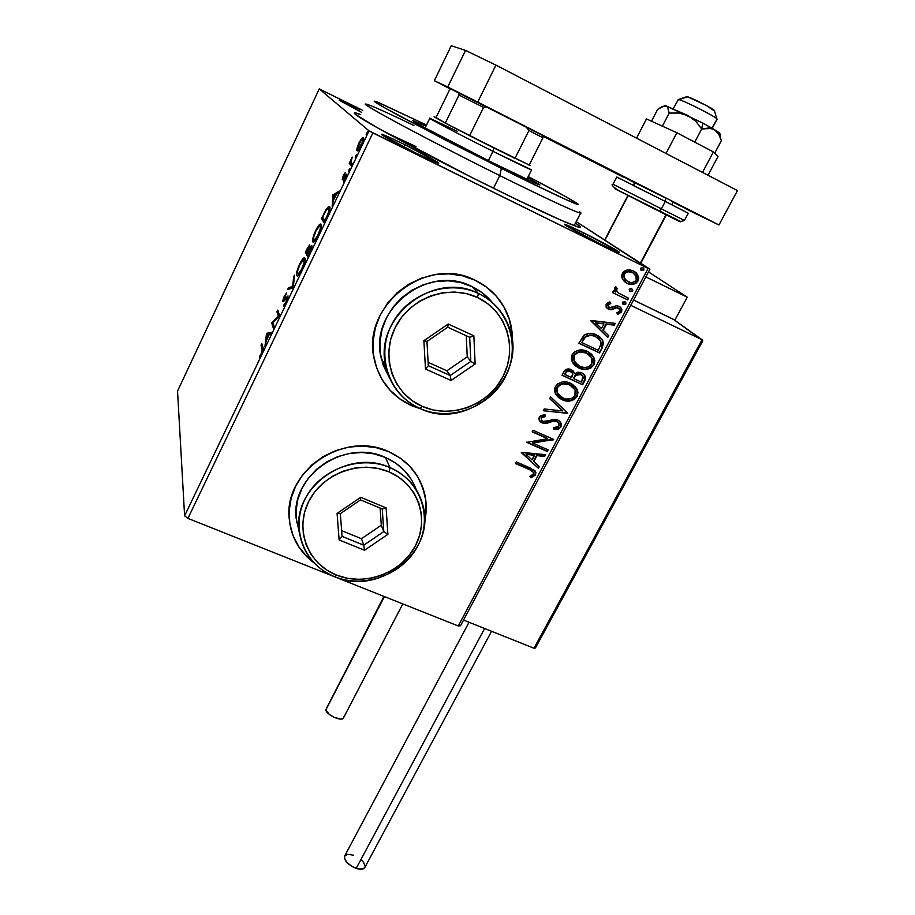 <?xml version="1.0" encoding="UTF-8"?>
<svg xmlns="http://www.w3.org/2000/svg" width="915" height="915" viewBox="0 0 915 915"><rect width="100%" height="100%" fill="white"/><g stroke="black" fill="none" stroke-linecap="round" stroke-linejoin="round"><path stroke-width="1.37" d="M416.028 146.56L385.707 132.423L416.028 146.56M495.049 189.005C431.274 157.632 362.42 120.677 355.5 114.421C352.767 112.19 354.494 112.236 360.682 114.558L354.38 112.797L355.352 114.306L377.495 127.848L471.236 177.144L517.513 199.973L561.375 220.366L578.6 227.172L580.556 227.16L575.455 223.111C581.917 227.32 582.215 228.43 576.347 226.463C564.132 222.105 537.036 209.615 495.049 189.005M583.393 232.73L582.958 235.086L583.393 232.73L567.403 225.25L564.292 224.175L565.344 225.227L600.423 243.973C581.711 234.629 569.736 228.178 564.509 224.633C563.365 223.317 569.656 226.016 583.393 232.73C603.134 242.418 625.151 254.644 618.185 252.117L600.423 243.973L616.561 251.488L619.306 252.38L617.842 251.11L583.393 232.73M404.819 144.662L404.133 147.178L404.819 144.662L386.427 136.015L381.383 134.562L415.193 152.736C397.35 143.849 386.096 137.799 381.418 134.597C380.308 133.144 388.109 136.507 404.819 144.662C424.869 154.509 444.29 165.341 437.336 162.859L415.193 152.736L433.847 161.475L438.079 162.504L404.819 144.662M359.435 109.354L358.932 111.012L359.435 109.354L339.191 100.09L359.435 109.354M361.7 112.408L339.351 100.364L361.7 112.408M290.638 527.852C294.15 541.829 301.687 553.243 313.239 562.085M313.891 562.782C299.297 551.711 291.084 537.105 289.266 518.965C283.261 471.408 343.834 430.153 388.566 451.598L375.893 447.595L362.477 446.074L348.844 447.103L335.553 450.66L323.132 456.608L312.072 464.694L302.831 474.611L295.762 485.945L291.153 498.24L289.151 510.993L289.838 523.723L293.143 535.904L298.919 547.09L306.937 556.846L313.891 562.782M380.446 376.683C387.605 389.801 398.002 399.42 411.636 405.551L411.75 405.757C391.849 396.469 379.359 381.029 374.281 359.435C360.601 306.434 426.493 254.393 475.217 280.287L462.418 275.77L448.808 273.871L434.934 274.694L421.358 278.217L408.616 284.291L397.224 292.674L387.651 303.037L380.263 314.954L375.344 327.936L373.08 341.467L373.526 355.009L376.671 368.024L382.344 380.034L390.305 390.568L400.244 399.249L411.75 405.757L421.804 409.257L411.75 405.757L420.637 408.765L411.636 405.551L400.13 399.043L390.202 390.373L382.241 379.839M177.544 391.094L319.244 88.892L369.042 130.879L184.601 515.854L177.544 391.094L184.601 515.854L369.042 130.879L319.244 88.892L362.695 110.338L319.244 88.892L177.544 391.094M356.987 148.219L356.827 150.483L357.616 150.849L360.693 146.869L363.427 139.926L363.529 137.833L362.695 137.536L359.629 141.562L356.987 148.219L357.685 148.562L356.987 148.219L357.605 150.861L361.448 145.371C363.449 140.75 364.079 138.142 363.358 137.547L361.631 138.508L358.909 142.98L356.987 148.219M351.566 165.889L352.424 164.082L350.948 161.623L352.264 157.128L349.233 163.339L351.566 165.889L352.424 164.082L350.971 162.081L352.264 157.128L349.233 163.339L351.566 165.889M343.274 175.657L342.347 179.832L345.836 176.286L343.377 182.096L346.739 174.674L345.984 174.376L343.079 177.956L345.241 172.592L343.274 175.657L342.233 179.763L345.767 176L343.377 182.096L345.458 178.768L346.613 174.193L343.239 177.979L345.241 172.592L343.274 175.657M326.804 217.587L329.686 210.038L329.926 207.453L329.16 206.355L326.232 209.261L321.508 218.616L324.23 222.963L326.804 217.587C329.652 211.251 330.601 207.625 329.663 206.676L328.702 206.458L325.854 209.89L321.508 218.616L324.23 222.963L326.804 217.587M307.852 257.149L312.004 246.135L311.1 245.952L309.544 248.194L309.647 244.911L306.925 249.097L305.404 252.288L307.852 257.149L310.048 252.574C311.695 248.88 312.312 246.627 311.912 245.815L309.544 248.194L309.59 244.934L305.404 252.288L307.852 257.149M293.166 287.802L294.527 275.026L293.635 276.902L292.697 286.361L288.442 287.767L287.55 289.632L293.315 287.516L294.527 275.026L293.635 276.902L292.697 286.361L288.442 287.767L287.55 289.632L293.166 287.802M274.351 327.09L272.933 322.675L279.727 315.869L277.737 310.128L276.925 311.832L278.389 316.11L271.641 322.881L273.528 328.805L274.351 327.09L272.933 322.675L279.544 316.258L278.217 312.415L276.925 311.832L278.389 316.11L271.641 322.881L273.528 328.805L274.351 327.09M262.125 349.29L262.09 351.589L259.414 357.376L263.051 349.953L261.804 343.457L260.992 345.149L262.125 349.29L263.097 349.713L262.125 349.29L261.438 353.281L259.414 357.376L261.621 353.922C263.154 350.205 263.6 348.112 262.96 347.643L261.804 343.457L260.992 345.149L262.125 349.29M266.517 333.609L264.892 346.842L266.311 340.7L269.296 334.467L270.989 334.124L271.881 332.248L266.517 333.609L267.935 333.895L266.517 333.609L264.892 346.842L266.311 340.7L269.296 334.467L270.989 334.124L271.881 332.248L266.654 333.323L267.935 333.895L271.435 333.186L267.798 334.181L266.517 333.609M286.349 302.293L287.996 295.911L284.096 299.823L283.57 299.502L286.624 292.972L284.21 296.357L282.735 300.944L283.387 301.675L287.15 297.638L286.395 301.138L283.467 306.113L286.132 302.751L288.053 296.025L283.604 299.88L286.624 292.972L284.21 296.357L282.792 301.618L286.933 297.65L286.075 301.836L283.467 306.113L286.349 302.293M296.632 275.609L297.787 275.827L299.182 274.409L302.522 268.507L304.981 261.038L304.672 257.858L301.47 260.764L298.256 267.26L296.46 274.214L296.632 275.609L297.535 275.964C298.565 275.587 300.063 273.448 302.041 269.548C304.718 263.28 305.69 259.494 304.947 258.19L304.02 257.881C302.979 258.293 301.47 260.466 299.502 264.378C296.895 270.508 295.934 274.26 296.632 275.609M312.77 241.892L313.994 241.96L315.458 240.439L318.843 234.423L321.268 227.011L320.868 224.015L317.539 227.16L314.291 233.737L312.553 240.576L312.77 241.892L313.662 242.155C314.737 241.754 316.304 239.524 318.363 235.475C321.051 229.173 321.988 225.445 321.165 224.289L320.261 224.061C319.175 224.495 317.608 226.76 315.538 230.843C312.919 236.996 311.992 240.679 312.77 241.892M332.854 194.895L332.191 206.333L333.334 200.694L336.446 194.186L338.55 193.065L339.488 191.109L332.854 194.895L334.055 195.467L332.854 194.895L332.191 206.333L333.334 200.694L336.446 194.186L338.55 193.065L339.488 191.109L332.854 194.895M348.604 171.357L350.033 168.349L348.604 171.357M355.237 157.506L356.678 154.486L355.237 157.506M366.103 134.802L367.567 131.76L366.103 134.802M648.083 268.438L458.278 625.986L187.93 518.393L372.863 132.938L648.083 268.438L369.042 130.879L372.863 132.938L187.93 518.393L184.601 515.854L187.93 518.393L458.278 625.986L648.083 268.438L649.936 269.182L576.221 221.636L648.083 268.438M622.486 279.075L624.385 281.591L628.388 283.913L632.928 284.336L635.902 283.318L638.064 280.939L638.784 277.863L636.051 272.59L632.837 270.6L628.925 269.799L625.826 270.302L623.264 271.995L621.823 274.729L621.926 277.714L622.772 279.59L626.992 283.341C631.27 285.469 634.953 284.668 638.064 280.939L637.675 274.569L633.557 270.92L627.29 269.925L622.383 273.276L622.486 279.075M627.667 299.914L628.559 298.233L618.426 292.994L616.31 290.227L617.087 288.397L615.898 286.807L614.926 287.504L614.457 289.517L615.658 291.988L613.416 290.901L612.524 292.594L627.667 299.914L612.57 292.503L627.667 299.914L628.559 298.233L618.426 292.994L616.653 291.119L617.087 288.397L615.898 286.807L614.697 287.836L615.658 291.988L613.416 290.901L612.524 292.594L627.667 299.914M606.107 304.135L606.142 307.211L609.013 309.499L611.826 309.716L616.664 307.749L619.1 308.584L619.661 311.26L616.859 312.793L617.739 314.428L621.617 311.958L621.857 309.259L619.867 306.742L616.493 305.759L609.584 307.68L607.88 305.313L610.763 303.54L609.973 301.927L607.812 302.613L606.107 304.135L606.165 307.257L608.395 309.247L611.014 309.83L616.664 307.749L619.569 309.19L619.661 311.26L616.859 312.793L617.739 314.428L621.617 311.958L621.491 308.447L619.123 306.331L616.493 305.759L610.797 307.783L609.207 307.531L608.109 306.502L608.029 304.924L610.763 303.54L609.973 301.927L606.107 304.135M602.184 347.963L603.5 342.919L601.956 339.236L598.261 335.908L592.245 333.54L588.665 333.369L584.365 334.924L578.829 343.251L599.542 352.961L602.184 347.963L599.153 352.618L602.184 347.963L602.756 340.529L596.489 334.947C592.371 332.705 588.219 332.774 584.022 335.176L578.829 343.251L599.542 352.961L578.898 343.114L599.153 352.618L602.184 347.963M582.672 384.769L585.577 377.575L584.479 374.898L581.746 372.771L578.131 372.119L574.677 373.709L572.515 370.346L568.066 368.974L564.921 370.289L561.993 375.253L582.672 384.769L562.073 375.081L582.672 384.769L584.925 380.514L585.143 375.996L581.746 372.771L574.677 373.709L571.326 369.66C568.043 368.185 565.459 369.042 563.583 372.222L561.993 375.253L582.672 384.769M567.54 413.306L550.613 396.87L549.675 398.643L562.645 410.915L544.242 408.971L543.304 410.744L567.689 413.031L550.613 396.87L549.675 398.643L562.645 410.915L544.242 408.971L543.304 410.744L567.54 413.306M548.142 449.883L532.816 443.089L553.678 439.44L533.045 430.233L532.198 431.857L547.605 438.72L526.663 442.357L547.296 451.495L548.142 449.883L532.816 443.089L553.678 439.44L533.045 430.233L532.198 431.857L547.605 438.72L526.663 442.357L547.296 451.495L548.142 449.883M529.247 469.532L532.324 471.099L533.559 472.838L533.01 474.576L529.899 476.349L531.043 477.847L535.492 474.965L535.881 472.506L534.635 470.436L516.357 461.926L515.522 463.528L528.927 469.086L515.648 463.287L528.927 469.086L533.456 472.472L533.376 474.062L529.899 476.349L531.043 477.847L535.492 474.965L535.755 472.083L530.3 468.034L516.357 461.926L515.522 463.528L529.247 469.532M424.537 521.973L426.047 512.434L425.75 499.853L422.867 487.661L417.469 476.315L409.76 466.261L400.004 457.912L388.566 451.598C407.724 460.382 419.768 474.519 424.709 494.009C426.802 503.273 426.745 512.583 424.537 521.962M512.354 342.633L512.08 332.362L509.381 319.335L504.119 307.154L496.468 296.311L486.723 287.23L475.217 280.287C490.486 287.779 501.329 299.251 507.722 314.703C511.256 323.635 512.8 332.934 512.354 342.622M521.298 452.559L538.386 468.286L539.301 466.547L533.845 461.526L536.945 455.67L544.665 456.436L545.592 454.698L521.436 452.296L538.386 468.286L539.301 466.547L533.845 461.526L536.945 455.67L544.665 456.436L545.592 454.698L521.298 452.559M557.132 421.472L558.939 423.565L558.813 426.058L553.644 427.82L553.987 429.604L560.987 426.893L561.272 423.714L559.557 421.083L556.778 419.585L553.552 419.333L545.74 421.609L542.95 421.312L541.463 419.996L541.257 418.51L542.24 417.149L545.603 416.371L544.997 414.529L540.388 415.799L539.004 417.938L539.095 419.791L540.628 422.009L543.922 423.496L553.975 421.243L557.487 421.884L558.848 423.359L558.962 425.738L557.807 427.088L553.644 427.82L553.987 429.604L558.813 428.906L560.987 426.893L553.907 429.192L555.588 429.158M577.171 389.962L574.826 386.141L576.862 389.218L577.148 396.435L577.239 389.607L570.605 383.305C564.692 380.468 559.603 381.578 555.348 386.622L555.211 393.164L562.062 399.706L563.972 400.45L570.159 400.953L574.197 399.558L577.148 396.435L577.994 392.341L576.667 388.509L572.413 384.266L566.648 382.047L562.405 381.99L557.578 383.923L554.913 387.605L554.65 391.323L555.931 394.559L558.607 397.579L562.062 399.706L557.612 396.618M591.079 353.762L593.48 357.044L593.949 364.742L593.869 357.399L587.453 351.429C581.528 348.546 576.416 349.644 572.127 354.734L572.127 361.722L578.818 368.002L580.728 368.745L586.927 369.283L590.987 367.887L593.949 364.742L594.819 360.601L593.515 356.724L589.249 352.412L583.484 350.136L579.229 350.079L574.38 352.012L571.692 355.729L571.418 359.481L572.687 362.763L575.363 365.828L578.818 368.002L574.357 364.891M590.69 320.73L607.743 337.498L608.704 335.691L603.26 330.326L606.473 324.242L614.285 325.168L615.246 323.35L590.838 320.444L607.743 337.498L608.704 335.691L603.26 330.326L606.473 324.242L614.285 325.168L615.246 323.35L590.69 320.73M623.401 304.523L625.757 304.112L625.162 301.893L622.509 302.144L622.44 303.631L623.401 304.523L625.86 303.952L625.791 302.556L624.876 301.733L622.417 302.293L623.401 304.523M630.229 291.633L632.7 291.073L632.002 288.991L630.389 288.625L629.245 289.392L630.229 291.633L632.7 291.073L632.608 289.632L631.716 288.831L629.245 289.392L630.229 291.633M641.426 270.508L643.897 269.948L642.925 267.683L640.443 268.255L641.426 270.508L643.897 269.948L643.783 268.438L642.925 267.683L640.443 268.255L641.426 270.508M460.542 625.723L649.936 269.182L460.542 625.723L458.278 625.986L460.542 625.723M496.319 296.163L503.959 306.994L509.22 319.163L511.92 332.191L512.24 341.364C512.526 332.053 510.97 323.109 507.573 314.543L507.722 314.703M422.753 487.421L425.635 499.624L425.933 512.194L424.583 521.024C426.63 511.874 426.63 502.793 424.594 493.78L419.768 480.421M293.075 535.652L298.862 546.827L306.868 556.583L313.25 562.085M535.069 470.893L535.492 474.965L531.043 477.847L529.911 476.338L531.375 477.195L535.161 474.519L535.069 470.893M532.633 471.214L528.927 469.086L532.004 470.653M545.054 454.641L544.665 456.436L536.613 455.235L533.525 461.08L536.613 455.235L544.334 456.002L545.054 454.641M538.924 466.204L538.386 468.286L521.344 452.468L538.054 467.851L538.924 466.204M534.143 454.995L526.034 454.195L534.143 454.995L526.034 454.195L534.463 455.43L532.095 459.913L526.354 454.629L532.095 459.913L534.143 454.995M547.685 449.677L547.296 451.495L526.788 442.128L546.953 451.061L547.685 449.677M547.262 438.296L532.313 431.64L547.262 438.296M553.22 439.234L553.484 439.806L532.484 442.666L553.22 439.234M554.582 421.175L556.88 421.552L554.238 420.763L549.526 421.975L554.582 421.175M545.775 423.553L549.869 422.375L545.775 423.553L541.852 422.57L545.775 423.553M559.946 421.46L560.987 426.893L561.112 423.268L557.773 419.951L542.95 421.312L541.337 419.733L541.12 417.606L542.972 416.279L545.26 415.97L541.451 418.006L545.603 416.371L544.997 414.529L539.335 417.034L539.198 420.122L542.183 422.97L539.736 421.072M541.12 417.606L541.6 420.225L541.12 417.606M556.869 428.998L560.072 427.305M560.38 426.905L561.124 424.354L560.506 422.33M540.296 421.598L544.505 423.176L549.538 421.964M550.681 421.563L551.859 421.209M552.58 421.026L553.644 420.831M554.833 420.763L556.846 421.3M562.29 410.515L549.698 398.597L562.29 410.515M562.062 399.706C567.895 402.44 572.916 401.353 577.148 396.435L576.782 396.046C572.561 400.964 567.54 402.051 561.707 399.317L562.062 399.706M558.264 397.19L565.619 400.53M569.313 400.621L571.875 400.061M573.602 399.306L576.507 396.515L577.651 392.821M577.628 391.952L577.525 391.243M559.58 384.655L562.839 383.499L566.225 383.568L570.114 384.929M570.811 385.329L573.225 387.308L569.382 384.563C564.692 382.321 560.621 383.179 557.155 387.137L558.196 385.73M557.155 387.137L557.098 392.512L558.607 394.845M557.635 393.541L556.56 390.442M556.526 389.618L556.972 387.537M557.51 387.525C560.975 383.568 565.047 382.699 569.736 384.941L575.077 389.893L574.997 395.52C571.601 399.432 567.575 400.278 562.919 398.071L557.452 392.901L557.51 387.525L559.934 385.032L563.194 383.888L568.204 384.346L572.527 386.668L575.089 389.939L575.592 393.896L573.991 396.927L571.052 398.711L566.042 399.054L561.467 397.304L557.978 393.93L556.915 390.831L557.51 387.525M573.11 370.827L574.677 373.709L573.11 370.827M583.701 374.041L584.765 375.619L584.925 380.514L582.295 384.392L585.028 378.993L584.102 374.521M573.819 377.426L576.564 374.075L579.881 373.812M574.551 376.122L575.192 375.196M581.974 375.116L580.499 374.052L582.992 376.454L581.425 382.161L573.751 378.627L575.81 375.287L581.254 374.475M570.125 370.952L570.137 370.952C568.181 370.072 566.648 370.586 565.527 372.508L565.882 372.874C567.014 370.952 568.547 370.438 570.491 371.33L572.607 373.297L571.623 377.643L564.624 374.212L566.877 370.918M567.517 370.632L569.519 370.712M570.137 370.952L571.692 372.096M570.846 371.353L571.463 371.867M575.81 375.287L578.932 373.972L582.272 375.402L583.278 377.723L581.425 382.161L573.751 378.627L575.81 375.287M580.499 374.052L575.443 374.921M565.882 372.874L567.872 371.01L571.829 372.233L572.859 374.384L571.623 377.643L564.99 374.59L565.882 372.874M578.818 368.002C584.651 370.792 589.706 369.706 593.949 364.742L593.572 364.376C589.317 369.34 584.285 370.426 578.452 367.636L578.818 368.002M574.997 365.462L582.363 368.882M586.069 368.985L588.642 368.425M590.369 367.67L593.297 364.845L594.464 361.116M594.441 360.258L594.338 359.526M593.984 358.223L591.948 354.7M576.37 352.79L579.641 351.635L586.206 352.744M587.647 353.522L588.974 354.494M575.352 363.095L573.316 358.634M573.282 357.799L573.739 355.695M589.546 355.009L586.195 352.733L591.788 357.879L591.811 363.804C588.379 367.75 584.342 368.596 579.675 366.343L574.334 361.368L574.3 355.649C577.777 351.657 581.871 350.8 586.572 353.087L586.195 352.733C581.494 350.456 577.411 351.303 573.922 355.294L574.963 353.876M573.922 355.294L573.968 361.013L576.073 363.85M601.567 338.893L600.011 337.166L602.367 340.197L601.795 347.62L603.122 343.617L602.573 340.62M602.756 340.529L602.116 339.728M584.193 337.669L581.837 342.587L585.52 336.983C588.871 334.879 592.234 334.764 595.608 336.617L600.446 340.849L601.063 343.857L598.296 350.319L581.837 342.587L583.415 338.779M587.533 335.313L591.513 335.096L595.219 336.274C591.845 334.421 588.494 334.547 585.143 336.64L586.561 335.702M614.697 323.281L614.285 325.168L606.073 323.91L602.859 329.995L608.704 335.691L607.366 337.12L608.303 335.348L602.859 329.995L606.073 323.91L613.874 324.836L614.697 323.281M595.39 322.64L601.51 328.611L595.39 322.64L603.98 323.944L595.39 322.64L603.98 323.944L601.51 328.611L595.39 322.64M608.475 307.017L607.48 305.004L610.351 303.231L609.745 301.973L610.763 303.54L607.629 304.615L608.509 307.04M619.97 306.811L621.079 308.138L621.617 311.958L617.556 314.074L620.999 311.992L621.148 308.275M618.677 308.252L616.252 307.429L611.014 309.83L607.091 308.401L610.614 309.51L614.971 307.84M615.475 307.634L617.522 307.577M625.425 302.327L625.86 303.952L622.978 304.215L624.956 304.169L625.597 302.957M616.676 288.099L615.772 286.875L617.087 288.397L616.012 288.717L616.252 290.81L618.002 292.686M628.102 298.004L627.255 299.605L628.102 298.004M617.556 292.32L615.898 289.014M632.254 289.449L632.7 291.073L629.806 291.336L631.785 291.29L632.425 290.078M634.633 271.526L637.24 274.283L637.641 280.653C634.53 284.371 630.847 285.171 626.581 283.044L629.44 283.993M630.218 284.096L633.74 283.787M634.827 283.375L637.641 280.653L638.315 277.062M638.064 276.021L634.701 271.572M633.226 272.899L632.254 272.338C629.074 270.703 626.272 271.229 623.824 273.905L625.528 272.19L627.793 271.503L632.254 272.338M626.42 280.756L624.179 278.446L624.247 274.191C626.683 271.515 629.497 270.989 632.677 272.624L635.971 275.564L636.211 280.036C633.832 282.746 631.064 283.295 627.896 281.66L624.59 278.732L624.247 274.191L623.378 275.369M625.597 280.139L623.389 276.227M642.959 267.706L643.897 269.948L640.992 270.222L642.982 270.188L643.622 268.964M586.572 353.087L590.53 355.992L592.177 358.829L592.405 362.168L590.793 365.222L587.842 367.018L584.479 367.51L580.43 366.675L576.896 364.605L573.854 359.995L573.728 357.296L574.757 354.906L576.736 353.144L580.019 351.989L586.572 353.087M581.837 342.587L585.52 336.983L590.575 335.313L594.418 336.114L598.501 338.436L600.434 340.815L601.063 343.857L598.296 350.319L581.837 342.587M603.98 323.944L601.51 328.611L595.779 322.972L603.98 323.944M632.677 272.624L636.451 276.605L636.623 278.915L635.502 281.019L632.322 282.495L630.035 282.38L626.009 280.425L623.801 276.524L624.968 273.208L628.216 271.789L632.677 272.624M263.165 348.89L262.285 345.71L260.992 345.149L262.376 345.527L263.165 348.89M260.283 356.267L259.7 356.015L260.283 356.267M267.729 334.776L267.798 334.181L267.729 334.776M267.008 334.924L269.159 334.741L266.871 339.511L267.008 334.924L268.758 334.57L266.471 339.339L267.008 334.924M274.203 327.41L272.933 323.453L271.641 322.881L273.082 323.132L274.203 327.41M273.07 323.075L271.812 322.526L273.07 323.075M279.281 316.51L278.389 316.11L279.281 316.51M277.737 310.128L276.925 311.832L278.4 312.026L279.544 316.247L277.737 310.128M284.897 304.809L284.039 304.432L284.897 304.809M287.905 298.05L287.219 297.741L287.905 298.05M284.096 300.944L284.268 300.177L284.096 300.944M284.977 299.834L284.359 299.548L284.977 299.834M286.235 298.267L285.583 297.981L286.235 298.267M287.447 297.844L288.088 297.101L287.447 297.844M289.403 289.026L289.735 288.351L288.442 287.767L289.735 288.351L293.338 287.161L289.403 289.026M293.395 286.669L292.697 286.361L293.395 286.669M294.321 277.211L293.635 276.902L294.321 277.211M303.94 259.711L305.084 258.602L303.94 259.711M299.777 264.812L303.368 259.677L305.084 260.375L304.112 259.929C304.718 260.969 303.94 264.023 301.767 269.079L298.199 274.157L297.455 273.871C296.895 272.796 297.661 269.776 299.777 264.812L303.586 259.608L303.997 262.96L300.966 270.646L297.97 274.226L297.489 271.389L299.777 264.812M308.344 256.131L306.697 252.883L305.404 252.288L306.697 252.883L307.051 252.151L308.344 256.131M311.477 247.759L311.969 247.05L311.477 247.759M306.479 251.042L308.938 246.718L309.876 247.13L309.201 246.81L307.669 252.769L306.479 251.042L309.201 246.81L307.268 252.586L306.479 251.042M307.52 253.078L310.791 247.485L311.798 247.908L311.066 247.565L308.847 255.079L307.52 253.078L311.066 247.565L308.435 254.885L307.52 253.078M320.536 225.502L321.199 224.896M315.847 231.221L319.598 225.868L321.348 226.531L320.33 226.051C320.993 226.977 320.239 229.974 318.054 235.064L314.337 240.348L313.605 240.142C312.976 239.17 313.719 236.196 315.847 231.221L319.324 226.028L320.41 226.245L320.273 228.956L317.253 236.642L313.834 240.382L313.685 237.225L315.847 231.221M324.631 222.116L321.508 218.616L322.812 219.223L323.247 218.296L322.812 219.223L324.631 222.116M328.657 208.277L329.869 207.145L328.657 208.277L329.88 208.952L328.817 208.448C329.366 208.883 329.057 210.713 327.913 213.961L324.791 220.732L322.629 217.301L325.671 211.216L328.062 208.265L328.817 208.448L328.668 211.754L325.202 220.927L322.629 217.301L326.289 210.198L328.634 208.265M334.215 195.387L332.991 194.609L334.295 195.227L338.63 192.905L334.215 195.387M333.62 195.707L336.182 194.735L333.803 199.71L333.62 195.707L335.782 194.54L333.403 199.516L333.62 195.707M346.739 174.742L345.984 174.376L346.739 174.742M346.43 176.321L345.767 176L346.43 176.321M349.713 169.87L349.05 169.561L349.713 169.87M351.818 165.363L349.233 163.339L350.537 163.979L351.177 162.63L350.537 163.979L351.818 165.363M356.335 156.042L355.683 155.722L356.335 156.042M362.695 139.457L361.631 138.508L362.946 139.149L363.621 138.462L362.695 139.457M358.062 150.54L358.12 149.843M359.057 149.419L357.879 149.008C357.33 148.573 357.776 146.663 359.206 143.266L362.02 139.332L363.449 139.823L362.489 139.355C363.061 139.755 362.603 141.665 361.151 145.096L358.337 149.042L357.674 148.424L360.853 140.475L362.569 139.457L362.088 142.832L358.325 149.042M367.201 133.361L366.538 133.03L367.201 133.361M368.974 104.951C360.281 101.828 368.974 107.387 395.051 121.615C421.003 135.683 462.521 157.083 499.796 175.6L501.42 168.44L402.406 117.543C377.586 104.161 369.18 98.969 377.174 101.988L426.504 125.058L379.714 103.029L374.246 101.405L384.689 107.844L448.144 141.482L521.481 178.379L566.122 199.687L578.12 204.308L566.099 196.851L528.241 176.549C555.211 190.675 571.52 199.642 577.148 203.439C584.948 208.769 552.614 193.98 501.42 168.44L499.796 175.6C429.97 141.013 358.486 102.652 365.703 104.013C369.157 104.504 385.226 111.664 413.912 125.481M527.703 177.613L539.907 184.99C536.876 184.315 520.784 176.744 491.641 162.275L423.29 126.933L412.699 120.528L425.978 126.133L412.791 120.494C408.879 119.682 451.084 142.1 491.641 162.275L536.876 183.926L539.804 184.681L527.703 177.613M493.459 188.227L499.796 175.6L493.459 188.227M574.14 225.662L580.648 213.058C575.901 212.36 548.954 199.87 499.796 175.6C554.067 202.57 588.116 217.816 579.767 211.891M648.495 271.904L687.245 297.192L674.778 320.319L687.245 297.192L645.841 276.89L687.245 297.192L648.495 271.904M716.845 118.813L714.421 110.761C716.754 110.429 689.624 96.567 686.822 96.647L678.358 99.552C682.075 99.46 719.922 118.767 717.005 119.27L717.063 119.167C718.058 117.772 681.858 99.426 678.358 99.552L673.234 108.713M716.983 119.282L711.881 128.077M634.953 182.68L633.546 185.356L634.953 182.68M628.216 195.581L604.929 240.165L628.216 195.581M665.994 214.762L640.443 263.062M678.049 99.907L687.657 96.841L706.22 105.431L714.1 110.772M673.795 319.61L633.557 300.029L673.314 319.266L702.045 339.728L630.744 305.324L702.045 339.728L533.983 648.232L463.539 620.084L533.983 648.232L535.275 647.98L702.731 340.815M673.314 319.266L702.743 340.689L702.045 339.728L533.983 648.232L535.778 647.317M469.04 622.28L344.761 855.8C343.777 860.34 347.597 864.538 356.209 868.381L484.595 628.502L356.209 868.381C360.441 869.707 363.266 869.49 364.685 867.729L491.561 631.281M364.913 867.306L363.083 868.907L358.2 868.941L352.126 866.516L346.934 862.479L344.406 858.201L344.669 855.948L347.826 854.313L353.281 855.159M360.945 859.551L363.644 862.433L365.119 866.459M384.414 596.58L325.82 709.971C326.506 714.855 341.615 721.798 343.411 718.058L340.62 719.064L334.101 717.303L329.206 714.306L325.82 709.971L384.414 596.58M383.934 596.397L326.724 707.901M343.594 716.537L343.651 717.406M664.404 105.602L666.109 105.923L662.311 106.506L657.645 109.388L651.491 121.215L657.645 109.388L664.37 105.854L667.435 106.792L669.197 113.071L662.369 126.156L669.197 113.071L678.907 113.048L688.194 115.656L695.88 121.352L701.679 128.992L708.45 128.02L714.421 129.564L702.812 123.102L701.679 128.992L711.584 128.397L714.421 129.564L718.721 134.128L721.363 140.647L714.695 153.205L721.363 140.647L719.236 134.242M664.29 105.866L667.435 106.792L669.197 113.071L678.907 113.048L683.665 113.952L702.812 123.102L666.109 105.923L688.194 115.656L695.88 121.352L701.679 128.992L694.737 142.134L701.679 128.992L702.812 123.102L716.445 130.811L719.842 133.281L718.984 133.647M720.505 136.427L719.945 133.739L714.421 129.564L718.721 134.128L721.363 140.647M666.006 153.457L676.86 132.744L713.38 151.924L702.503 172.409L713.38 151.924L718.023 156.476L708.016 175.28L718.023 156.476L713.38 151.924L676.86 132.744L666.006 153.457M646.482 118.927L636.52 138.131L646.482 118.927L676.86 132.744L646.482 118.927M451.255 45.75L465.552 50.416L495.941 65.114L737.456 190.572L718.938 224.987L685.678 208.746L718.938 224.987L477.733 102.057L718.938 224.987L737.456 190.572L495.941 65.114L477.733 102.057L495.941 65.114L465.552 50.416L447.732 86.971L477.733 102.057L434.316 80.669L447.732 86.971L465.552 50.416L451.255 45.75L434.316 80.669L451.255 45.75M623.252 177.121L542.824 136.141L623.252 177.121M450.74 89.201L434.316 80.669L450.74 89.201M614.388 188.444L680.771 221.522L684.409 220.469L688.263 213.241L665.285 201.437L665.777 198.086L665.285 201.437L661.385 208.837L684.409 220.469L661.385 208.837L658.88 211.171C684.031 223.866 686.559 225.067 666.452 214.773L671.004 217.095M633.157 185.471L665.285 201.437L616.767 177.007L613.016 184.235C610.797 184.35 612.455 186.328 617.991 190.183L659.086 211.216L661.385 208.837L613.004 184.235L661.385 208.837L665.285 201.437L685.186 211.617M674.744 219.017L680.2 221.865M679.468 221.522L664.793 214.156M652.487 207.934L616.07 189.348M615.372 188.913L618.792 190.617M620.919 191.681L628.045 195.272M673.097 202.238L684.614 207.968M686.433 208.837L687.005 209.078M686.296 208.666L671.702 201.106M659.383 194.838L622.772 176.446M621.983 176.195L624.179 177.35M627.484 179.066L634.587 182.725M665.777 198.086L629.44 180.072M613.004 184.235L622.108 188.822M526.8 179.386L531.604 169.893L492.968 151.341L493.757 147.933L469.601 135.695L483.578 107.421L488.393 107.604L525.988 126.773L528.939 130.525L514.916 158.432L469.601 135.695L530.288 165.535L493.757 147.933L492.968 151.341C520.235 164.94 532.976 170.991 531.203 169.492M431.194 118.756C421.014 114.329 456.768 133.235 492.968 151.341L488.335 160.628L492.968 151.341C460.703 135.191 426.848 117.44 429.821 118.252L457.123 131.177M445.273 123.079L434.065 116.788L445.273 123.079L435.346 117.269L436.032 117.566L449.288 90.402L450.958 89.041L459.021 92.838L458.998 95.046L445.273 123.079L436.032 117.566L449.288 90.402L450.958 89.041L542.755 135.523L525.988 126.773L528.939 130.525L514.916 158.432L445.273 123.079L469.601 135.695L483.578 107.421L458.998 95.046L445.273 123.079M529.122 165.169L542.95 137.788L542.755 135.523L542.95 137.788L528.939 130.525L542.95 137.788L529.122 165.169M458.998 95.046L483.578 107.421L488.393 107.604L459.021 92.838L458.998 95.046M390.065 467.634L389.024 471.888C417.823 483.909 429.798 518.599 415.479 545.672C401.582 572.916 365.028 586.652 336.617 575.158L334.707 576.77C364.719 588.894 403.286 574.391 417.972 545.626C433.104 517.044 420.5 480.386 390.065 467.634C407.793 475.72 418.887 488.793 423.325 506.853C435.357 552.134 378.856 596.431 334.707 576.77C313.754 567.655 301.87 552.019 299.045 529.865C293.212 486.231 348.878 448.03 390.065 467.634L385.398 457.443L390.065 467.634C359.87 454.458 319.495 469.349 305.015 499.167C290.089 528.801 304.489 565.07 334.707 576.77L336.617 575.158L347.494 578.314L358.909 579.401L370.426 578.372L381.624 575.295L392.1 570.262L401.456 563.468L409.348 555.176L415.479 545.672L419.619 535.309L421.609 524.467L421.335 513.567L418.818 503.01L414.129 493.196L407.415 484.515L398.951 477.31L389.024 471.888L378.044 468.457L366.412 467.165L354.608 468.08L343.091 471.179L332.317 476.338L322.732 483.337L314.714 491.915L308.572 501.717L304.546 512.354L302.785 523.391L303.345 534.406L306.182 544.951L311.169 554.639L318.1 563.102L326.701 570.022L336.617 575.158C308.023 564.075 294.436 529.739 308.572 501.717C322.286 473.524 360.453 459.444 389.024 471.888L390.065 467.634M416.222 489.628C410.698 474.896 400.427 464.168 385.398 457.443C344.989 438.136 290.432 475.583 296.174 518.473L299.342 532.576M360.682 497.291L386.13 507.882L387.891 534.326L364.525 550.258L339.133 539.964L337.075 513.441L360.682 497.291L337.075 513.441L339.133 539.964L342.073 536.373L340.323 513.681L360.499 499.899L382.253 508.946L383.785 531.569L363.781 545.203L361.494 538.729L381.281 525.233L383.785 531.569L381.281 525.233L380.102 508.042L381.281 525.233L361.494 538.729L363.781 545.203L342.073 536.373L340.323 513.681L337.075 513.441L340.323 513.681L360.499 499.899L360.682 497.291L360.499 499.899L382.253 508.946L386.13 507.882L360.682 497.291M411.43 479.62L404.476 470.596L395.692 463.093L385.398 457.443L374.006 453.851L361.951 452.49L349.702 453.428L337.761 456.631L326.609 461.972L316.67 469.235L308.366 478.133L302.007 488.313L297.855 499.361L296.037 510.822L296.632 522.259M341.627 530.62L361.494 538.729L341.627 530.62M342.073 536.373L339.133 539.964L364.525 550.258L363.781 545.203L342.073 536.373M363.781 545.203L364.525 550.258L387.891 534.326L383.785 531.569L363.781 545.203M383.785 531.569L387.891 534.326L386.13 507.882L382.253 508.946L383.785 531.569M478.419 293.486L477.504 297.524C506.544 310.94 518.016 348.123 502.953 376.637C488.301 405.345 450.901 419.219 422.261 406.409L420.054 408.513C450.317 422.021 489.777 407.392 505.263 377.083C521.184 346.979 509.095 307.692 478.419 293.486C492.625 300.417 502.632 311.1 508.454 325.534C530.391 375.459 468.8 432.681 420.054 408.513C402.017 400.107 390.636 386.164 385.913 366.675C372.92 318.008 433.527 269.742 478.419 293.486L471.843 286.521L478.419 293.486C447.973 278.812 406.626 293.841 391.346 325.305C375.608 356.564 389.573 395.463 420.054 408.513L422.261 406.409L433.241 409.989L444.816 411.373L456.539 410.515L467.977 407.461L478.717 402.325L488.347 395.291L496.536 386.622L502.953 376.637L507.356 365.691L509.586 354.197L509.529 342.587L507.173 331.287L502.598 320.742L495.953 311.363L487.489 303.517L477.504 297.524L466.41 293.646L454.606 292.034L442.585 292.766L430.816 295.831L419.768 301.092L409.897 308.366L401.571 317.333L395.143 327.65L390.854 338.893L388.852 350.605L389.207 362.34L391.894 373.64L396.778 384.048L403.664 393.198L412.265 400.747L422.261 406.409C393.404 394.022 380.24 357.205 395.143 327.65C409.611 297.901 448.705 283.684 477.504 297.524L478.419 293.486M492.453 302.659C486.86 295.774 479.986 290.398 471.843 286.521C427.797 263.2 368.448 310.505 381.235 358.28L389.756 378.455L383.236 365.394L380.434 353.682L380.034 341.501L382.093 329.343L386.519 317.688L393.164 306.982L401.776 297.684L412.002 290.158L423.451 284.702L435.643 281.534L448.11 280.791L460.337 282.483L471.843 286.521L482.194 292.754L492.453 302.671M448.213 324.013L473.856 335.816L475.148 363.998L451.084 380.48L425.486 368.997L423.885 340.712L448.213 324.013L423.885 340.712L425.486 368.997L428.312 365.68L426.962 341.489L447.744 327.227L469.681 337.303L470.802 361.414L450.214 375.527L446.886 370.769L467.245 356.816L470.802 361.414L467.245 356.816L466.25 335.725L467.245 356.816L446.886 370.769L450.214 375.527L428.312 365.68L426.962 341.489L423.885 340.712L426.962 341.489L447.744 327.227L448.213 324.013L447.744 327.227L469.681 337.303L473.856 335.816L448.213 324.013M428.117 362.317L446.886 370.769L428.117 362.317M428.312 365.68L425.486 368.997L451.084 380.48L450.214 375.527L428.312 365.68M450.214 375.527L451.084 380.48L475.148 363.998L470.802 361.414L450.214 375.527M470.802 361.414L475.148 363.998L473.856 335.816L469.681 337.303L470.802 361.414M283.867 299.983L284.599 300.314M304.02 257.881L305.004 258.327M298.199 274.157L299.068 274.557M320.261 224.061L321.279 224.541M314.337 240.348L315.206 240.748M328.702 206.458L329.812 206.984M362.763 137.502L363.552 137.891M640.774 263.28L666.36 214.945M671.77 204.743L673.177 202.066M712.236 128.283L717.063 119.167M604.689 240.005L627.942 195.444M633.283 185.23L634.678 182.554M535.687 647.477L702.629 341.158M402.806 603.9L343.411 718.058M425.109 127.928L429.821 118.252M296.174 518.473L299.045 529.865M381.235 358.28L385.913 366.675"/></g></svg>
